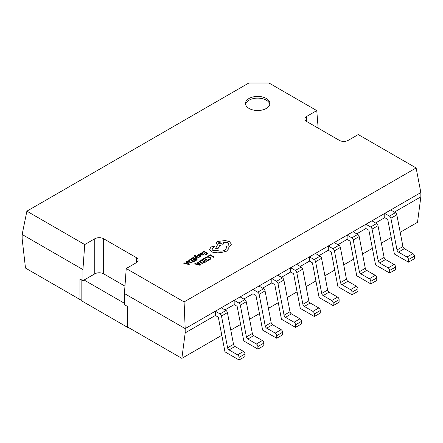 <?xml version="1.0" encoding="UTF-8"?>
<svg xmlns="http://www.w3.org/2000/svg" width="443" height="443" viewBox="0 0 443 443"><rect width="100%" height="100%" fill="white"/><g stroke="black" fill="none" stroke-linecap="round" stroke-linejoin="round"><path stroke-width="0.66" d="M266.309 98.479A12.205 7.044 0 0 0 253.008 96.951A12.205 7.044 0 0 0 245.472 103.463A12.205 7.044 0 0 0 249.049 108.446A12.205 7.044 0 0 0 262.35 109.975A12.205 7.044 0 0 0 269.881 103.463A12.205 7.044 0 0 0 266.309 98.479M269.793 104.315A12.205 7.044 0 0 0 266.309 100.19A12.205 7.044 0 0 0 253.701 98.512A12.205 7.044 0 0 0 245.566 104.315M196.587 258.795L197.096 258.502L195.584 256.663L198.724 257.56L199.272 257.228L195.38 256.248L195.086 255.832L195.529 255.185L194.737 255.09L194.388 255.6L194.632 256.204L196.587 258.795L197.096 258.485M195.086 255.849L195.529 255.201M199.284 253.989L201.083 255.046L203.16 255.074L203.863 254.371L203.387 254.077L202.805 254.803L201.554 254.736L202.672 253.617L201.449 252.92L200.579 253.163L200.208 253.955L199.284 253.989L201.083 255.03L203.16 255.057L203.863 254.371M201.565 254.742L202.672 253.629M203.968 253.324L204.417 253.601L205.818 252.776L207.075 253.496L205.563 254.371L206.012 254.647L208.027 253.485L204.112 251.203L202.002 252.438L202.451 252.693L204.051 251.768L205.353 252.521L203.968 253.324L204.417 253.601L205.818 252.792L207.058 253.507M205.331 257.865L205.812 258.164L206.565 257.411L207.983 257.067L209.484 257.488L210.253 258.407L209.617 259.277L208.465 259.676L208.991 259.997L210.082 259.554L210.94 258.391L209.988 257.167L208.066 256.641L206.183 257.106L205.331 257.865L205.812 258.164L206.565 257.427L207.983 257.084L209.484 257.505L210.253 258.452M210.94 258.407L210.082 259.554L208.991 259.997L208.465 259.692M221.799 335.29L181.857 358.354L127.385 326.901L127.385 306.368L124.417 304.657L124.417 293.532L126.233 268.519L184.089 301.921L416.121 167.958L358.265 134.561L348.226 140.359A6.291 3.633 0 0 1 339.332 140.359L306.722 121.532L306.722 116.398A6.291 3.633 0 0 0 304.884 118.962A6.291 3.633 0 0 0 306.722 121.532M318.157 128.132L316.767 110.6L306.722 116.398M316.767 110.6L269.006 83.024L248.822 83.024L26.879 211.161L84.735 244.564L82.919 269.571L22.15 234.485L22.15 238.766L25.484 268.07L79.956 299.518L81.141 298.837L81.141 279.666M126.233 268.519L136.278 262.721A6.291 3.633 0 0 0 138.116 260.157A6.291 3.633 0 0 0 136.278 257.588L103.668 238.766A6.291 3.633 0 0 0 94.774 238.766L84.735 244.564M208.26 255.988L208.708 256.259L210.27 255.362L213.742 257.366L214.246 257.056L210.325 254.791L208.26 255.988L208.708 256.259L210.27 255.362M204.24 260.346L204.688 260.606L206.089 259.797L207.346 260.517L205.834 261.392L206.283 261.652L208.299 260.49L204.384 258.225L202.274 259.46L202.722 259.714L204.323 258.79L205.624 259.543L204.24 260.346L204.688 260.622L206.089 259.814L207.33 260.528M205.834 261.409L206.283 261.669L208.299 260.49M199.483 261.702L200.352 262.887L202.335 263.352L205.452 262.151L201.532 259.869L199.483 261.758M197.567 262.162L198.265 262.998L196.631 263.939L195.158 263.552L194.599 263.89L200.014 265.291L200.552 264.98L198.126 261.835L197.567 262.162L198.254 263.004M197.949 255.605L198.148 255.052L199.223 254.742L198.719 254.432L197.201 255.373L197.489 255.904L199.832 255.799L200.319 256.132M200.662 255.556L200.945 256.098L200.662 255.572L200.945 256.098L200.391 256.674L200.945 256.082L200.662 255.556L197.949 255.583L198.148 255.035L199.223 254.725M199.605 256.984L200.391 256.674L199.605 256.984L199.123 256.691L199.605 256.968M197.201 255.373L197.489 255.921L199.112 255.938M191.149 258.684L191.597 258.945L193.198 258.02L194.516 258.778L193.115 259.609L193.563 259.864L194.964 259.055L196.221 259.764L194.71 260.639L195.158 260.916L197.179 259.748L193.259 257.472L191.149 258.701L191.597 258.961L193.198 258.036L194.505 258.79M193.115 259.587L193.563 259.847L194.964 259.039L196.205 259.77M188.358 260.949L189.227 262.134L191.21 262.594L194.327 261.392L190.412 259.111L188.358 260.988M183.48 263.114L188.89 264.532L189.427 264.205L187.001 261.082L186.442 261.403L187.14 262.239L185.506 263.181L184.033 262.793L183.48 263.114L188.89 264.515L189.427 264.205M186.442 261.403L187.129 262.245M209.589 249.487L211.206 251.613C213.149 252.571 215.287 252.743 217.613 252.128L221.323 252.527L226.561 251.175L228.815 248.617L228.815 247.188L229.513 246.867L231.379 244.226L229.513 241.64L225.304 240.56L217.197 241.507L216.046 243.135L217.474 244.901L215.636 248.329L217.978 248.684L219.761 245.416L222.796 244.757L223.942 243.146L223.577 242.166L227.813 242.681L228.965 244.292L227.813 245.898L225.919 246.513L226.5 247.942L224.861 250.212C222.48 251.369 220.021 251.452 217.474 250.45L212.906 250.583L211.998 249.32L212.74 248.185L214.545 246.873L214.19 246.369L212.518 246.336L210.874 247.283L209.589 249.47L211.206 251.596C213.149 252.554 215.287 252.726 217.613 252.111L221.323 252.51L226.561 251.159L228.815 248.601L228.909 247.958M225.919 246.513L226.5 247.953M223.577 242.188L227.813 242.703L228.965 244.298M215.636 248.329L217.978 248.7L219.761 245.4L222.796 244.741L223.942 243.129M184.089 301.921L185.185 328.612L215.348 311.202L220.049 313.915A2.099 1.213 60 0 1 221.489 316.042L227.597 347.783A2.099 1.213 -120 0 0 229.031 349.909L237.581 354.843A2.099 1.213 60 0 1 239.065 357.407L239.065 359.976L244.99 356.554L244.99 353.985A2.099 1.213 60 0 0 243.512 351.421L234.962 346.487A2.099 1.213 -120 0 1 233.522 344.355L227.414 312.62A2.099 1.213 60 0 0 225.98 310.493L221.279 307.78L234.17 300.332L238.871 303.045A2.099 1.213 60 0 1 240.311 305.172L246.419 336.913A2.099 1.213 -120 0 0 247.858 339.039L256.403 343.973A2.099 1.213 60 0 1 257.887 346.542L257.887 349.112L263.818 345.684L263.818 343.12A2.099 1.213 60 0 0 262.334 340.551L253.784 335.617A2.099 1.213 -120 0 1 252.349 333.49L246.242 301.749A2.099 1.213 60 0 0 244.802 299.623L240.1 296.91L252.997 289.467L257.699 292.181A2.099 1.213 60 0 1 259.133 294.307L265.241 326.048A2.099 1.213 -120 0 0 266.68 328.174L275.23 333.108A2.099 1.213 60 0 1 276.709 335.672L276.709 338.242L282.64 334.819L282.64 332.25A2.099 1.213 60 0 0 281.155 329.686L272.611 324.747A2.099 1.213 -120 0 1 271.171 322.62L265.064 290.885A2.099 1.213 60 0 0 263.624 288.758L258.922 286.04L271.819 278.597L276.521 281.311A2.099 1.213 60 0 1 277.955 283.437L284.068 315.178A2.099 1.213 -120 0 0 285.502 317.304L294.052 322.238A2.099 1.213 60 0 1 295.536 324.808L295.536 327.371L301.461 323.949L301.461 321.385A2.099 1.213 60 0 0 299.977 318.816L291.433 313.882A2.099 1.213 -120 0 1 289.993 311.756L283.885 280.015A2.099 1.213 60 0 0 282.446 277.888L277.75 275.175L290.641 267.733L295.343 270.446A2.099 1.213 60 0 1 296.782 272.572L302.89 304.308A2.099 1.213 -120 0 0 304.324 306.434L312.874 311.374A2.099 1.213 60 0 1 314.358 313.937L314.358 316.507L320.283 313.085L320.283 310.515A2.099 1.213 60 0 0 318.805 307.951L310.255 303.012A2.099 1.213 -120 0 1 308.815 300.886L302.707 269.145A2.099 1.213 60 0 0 301.273 267.018L296.572 264.305L309.469 256.862L314.165 259.576A2.099 1.213 60 0 1 315.604 261.702L321.712 293.443A2.099 1.213 -120 0 0 323.152 295.57L331.696 300.504A2.099 1.213 60 0 1 333.18 303.073L333.18 305.637L339.111 302.215L339.111 299.651A2.099 1.213 60 0 0 337.627 297.081L329.077 292.147A2.099 1.213 -120 0 1 327.643 290.021L321.535 258.28A2.099 1.213 60 0 0 320.095 256.154L315.394 253.44L328.291 245.992L332.992 248.706A2.099 1.213 60 0 1 334.426 250.838L340.534 282.573A2.099 1.213 -120 0 0 341.974 284.699L350.524 289.639A2.099 1.213 60 0 1 352.002 292.203L352.002 294.772L357.933 291.35L357.933 288.781A2.099 1.213 60 0 0 356.449 286.211L347.905 281.277A2.099 1.213 -120 0 1 346.465 279.151L340.357 247.41A2.099 1.213 60 0 0 338.917 245.284L334.216 242.57L347.113 235.128L351.814 237.841A2.099 1.213 60 0 1 353.248 239.968L359.362 271.709A2.099 1.213 -120 0 0 360.796 273.835L369.346 278.769A2.099 1.213 60 0 1 370.83 281.338L370.83 283.902L376.755 280.48L376.755 277.916A2.099 1.213 60 0 0 375.276 275.347L366.726 270.413A2.099 1.213 -120 0 1 365.287 268.286L359.179 236.545A2.099 1.213 60 0 0 357.739 234.419L353.043 231.706L365.935 224.258L370.636 226.971A2.099 1.213 60 0 1 372.076 229.097L378.184 260.838A2.099 1.213 -120 0 0 379.618 262.965L388.168 267.904A2.099 1.213 60 0 1 389.652 270.468L389.652 273.038L395.577 269.615L395.577 267.046A2.099 1.213 60 0 0 394.098 264.477L385.548 259.543A2.099 1.213 -120 0 1 384.109 257.416L378.001 225.675A2.099 1.213 60 0 0 376.567 223.549L371.865 220.835L384.762 213.393L389.458 216.106A2.099 1.213 60 0 1 390.898 218.233L397.006 249.974A2.099 1.213 -120 0 0 398.445 252.1L406.99 257.034A2.099 1.213 60 0 1 408.474 259.604L408.474 262.167L414.404 258.745L414.404 256.176A2.099 1.213 60 0 0 412.92 253.612L404.37 248.678A2.099 1.213 -120 0 1 402.936 246.552L396.828 214.811A2.099 1.213 60 0 0 395.389 212.684L390.687 209.971L420.85 192.555L420.85 196.836L394.392 212.108M390.687 209.971L384.762 213.393L384.762 217.668L375.57 222.979M371.865 220.835L365.935 224.258L365.935 228.538L356.748 233.843M353.043 231.706L347.113 235.128L347.113 239.408L337.926 244.713M334.216 242.57L328.291 245.992L328.291 250.273L319.098 255.578M315.394 253.44L309.469 256.862L309.469 261.143L300.276 266.448M296.572 264.305L290.641 267.733L290.641 272.008L281.455 277.312M277.75 275.175L271.819 278.597L271.819 282.878L262.633 288.183M258.922 286.04L252.997 289.467L252.997 293.742L243.805 299.047M240.1 296.91L234.17 300.332L234.17 304.612L224.983 309.917M230.781 330.101L240.621 324.426M249.603 319.237L259.443 313.555M268.43 308.367L278.265 302.691M287.252 297.502L297.092 291.821M306.074 286.632L315.914 280.951M324.896 275.767L334.736 270.086M343.724 264.897L353.558 259.216M362.546 254.033L372.386 248.351M381.368 243.163L391.208 237.481M400.19 232.298L417.516 222.292L420.85 196.836M124.954 286.139L103.668 273.846A6.291 3.633 0 0 0 94.774 273.846L82.919 280.696L79.956 278.985L79.956 299.518M82.919 280.696L82.919 269.571M124.417 293.532L185.185 328.612L185.185 332.892L215.348 315.477L215.348 311.202L221.279 307.78M181.857 358.354L185.185 332.892M408.474 262.167L394.392 254.038L387.725 219.385L384.762 217.668M124.417 303.283L84.104 280.009M128.863 327.759L128.57 327.931L128.57 327.587M128.57 327.931L81.141 300.548L81.141 298.837M389.652 273.038L375.57 264.908L368.903 230.249L365.935 228.538M370.83 283.902L356.748 275.773L350.075 241.119L347.113 239.408M352.002 294.772L337.926 286.643L331.253 251.984L328.291 250.273M333.18 305.637L319.098 297.508L312.431 262.854L309.469 261.143M314.358 316.507L300.276 308.378L293.609 273.719L290.641 272.008M295.536 327.371L281.455 319.242L274.782 284.589L271.819 282.878M276.709 338.242L262.633 330.113L255.96 295.453L252.997 293.742M257.887 349.112L243.805 340.977L237.138 306.323L234.17 304.612M239.065 359.976L224.983 351.847L218.316 317.188L215.348 315.477M420.85 192.555L416.121 167.958M22.15 234.485L26.879 211.161M210.27 255.345L213.742 257.366L214.246 257.056M202.274 259.443L202.722 259.714L204.323 258.79M204.323 258.773L205.641 259.537M199.483 261.686L200.352 262.871L202.335 263.33L205.452 262.151M200.147 261.675L200.873 262.555L202.407 262.943L204.494 262.162L201.476 260.418L200.147 261.68L201.476 260.434L204.483 262.173M194.599 263.873L200.014 265.274L200.552 264.98M198.547 263.341L197.229 264.106L199.787 264.825L198.547 263.341L197.251 264.111M199.787 264.825L198.547 263.363M202.002 252.421L202.451 252.693M202.451 252.676L204.051 251.751L205.369 252.516M205.563 254.371L206.012 254.647L208.027 253.485M201.825 253.451L202.047 253.734L201.355 253.33L200.552 253.911L201.177 254.515L202.047 253.717L201.355 253.346L200.552 253.911L200.856 253.49M199.112 255.921L200.319 256.115L199.123 256.691M197.949 255.583L198.148 255.052M195.584 256.663L195.889 256.768M195.889 256.752L198.724 257.56L199.272 257.228M195.086 255.832L195.197 255.329M194.388 255.6L196.587 258.778M194.71 260.639L195.158 260.916M197.179 259.731L195.158 260.899M188.358 260.933L189.227 262.118L191.21 262.577L194.327 261.376M189.028 260.916L189.748 261.802L191.282 262.19L193.375 261.409L190.352 259.664L189.028 260.927L190.352 259.681L193.358 261.414M187.422 262.588L186.104 263.347L188.663 264.067L187.422 262.588L186.126 263.352M188.674 264.078L187.422 262.605M228.815 247.188L229.513 246.851L231.379 244.243M216.046 243.118L217.474 244.885M211.998 249.32L212.74 248.169L214.545 246.884M218.897 242.459L218.449 243.085L218.897 243.711L221.068 243.711L221.522 243.085L218.897 242.459L218.449 243.091M221.517 243.091L218.897 242.476M94.774 273.846L94.774 238.766M103.668 273.846L103.668 238.766M136.278 262.721L136.278 257.588M395.389 212.684L389.458 216.106M396.828 214.811L390.898 218.233M402.936 246.552L397.006 249.974M404.37 248.678L398.445 252.1M412.92 253.612L406.99 257.034M414.404 256.176L408.474 259.604M376.567 223.549L370.636 226.971M378.001 225.675L372.076 229.097M384.109 257.416L378.184 260.838M385.548 259.543L379.618 262.965M394.098 264.477L388.168 267.904M395.577 267.046L389.652 270.468M357.739 234.419L351.814 237.841M359.179 236.545L353.248 239.968M365.287 268.286L359.362 271.709M366.726 270.413L360.796 273.835M375.276 275.347L369.346 278.769M376.755 277.916L370.83 281.338M338.917 245.284L332.992 248.706M340.357 247.41L334.426 250.838M346.465 279.151L340.534 282.573M347.905 281.277L341.974 284.699M356.449 286.211L350.524 289.639M357.933 288.781L352.002 292.203M320.095 256.154L314.165 259.576M321.535 258.28L315.604 261.702M327.643 290.021L321.712 293.443M329.077 292.147L323.152 295.57M337.627 297.081L331.696 300.504M339.111 299.651L333.18 303.073M301.273 267.018L295.343 270.446M302.707 269.145L296.782 272.572M308.815 300.886L302.89 304.308M310.255 303.012L304.324 306.434M318.805 307.951L312.874 311.374M320.283 310.515L314.358 313.937M282.446 277.888L276.521 281.311M283.885 280.015L277.955 283.437M289.993 311.756L284.068 315.178M291.433 313.882L285.502 317.304M299.977 318.816L294.052 322.238M301.461 321.385L295.536 324.808M263.624 288.758L257.699 292.181M265.064 290.885L259.133 294.307M271.171 322.62L265.241 326.048M272.611 324.747L266.68 328.174M281.155 329.686L275.23 333.108M282.64 332.25L276.709 335.672M244.802 299.623L238.871 303.045M246.242 301.749L240.311 305.172M252.349 333.49L246.419 336.913M253.784 335.617L247.858 339.039M262.334 340.551L256.403 343.973M263.818 343.12L257.887 346.542M225.98 310.493L220.049 313.915M227.414 312.62L221.489 316.042M233.522 344.355L227.597 347.783M234.962 346.487L229.031 349.909M243.512 351.421L237.581 354.843M244.99 353.985L239.065 357.407"/></g></svg>
